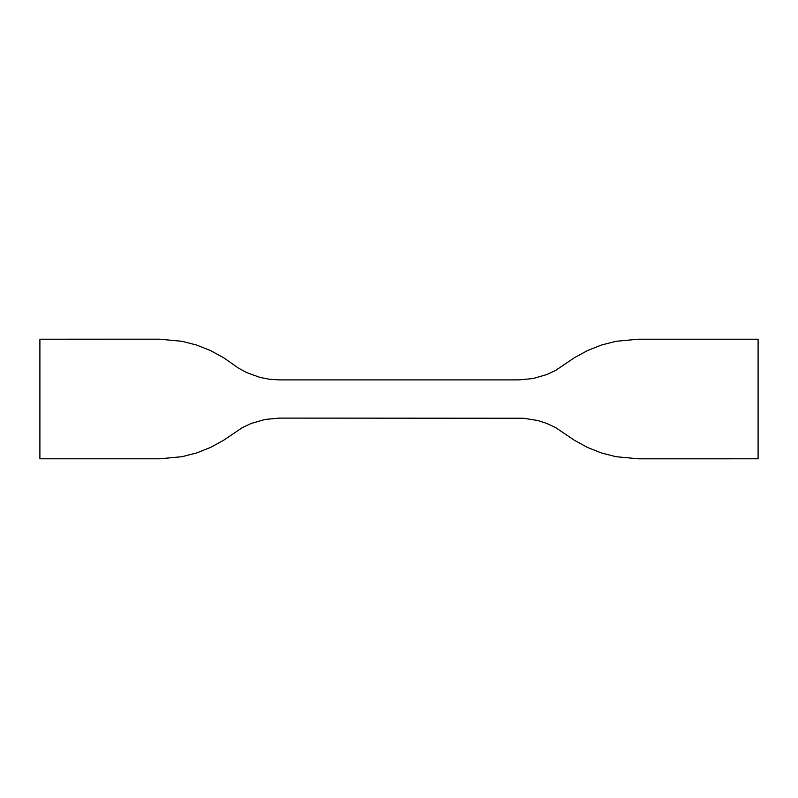 <?xml version="1.0" encoding="UTF-8"?>
<svg xmlns="http://www.w3.org/2000/svg" width="798" height="798" viewBox="0 0 798 798"><rect width="100%" height="100%" fill="white"/><g stroke="black" fill="none" stroke-linecap="round" stroke-linejoin="round"><path stroke-width="1.2" d="M182.034 341.305L159.6 339.18L39.9 339.2L39.9 458.8L159.6 458.8L182.034 456.695L196.587 452.965L210.562 447.429L223.739 440.187L242.393 427.578L251.101 423.489L264.946 419.459L279.3 418.102L523.508 418.252L537.752 420.506L546.899 423.489L555.608 427.578L574.261 440.187L587.438 447.429L601.413 452.965L615.966 456.695L638.4 458.82L758.1 458.8L758.1 339.2L638.4 339.2L615.966 341.305L601.413 345.035L587.438 350.571L574.261 357.813L555.608 370.422L546.899 374.511L533.054 378.541L518.7 379.898L279.3 379.898L269.694 379.289L260.248 377.494L246.682 372.606L238.253 367.968L223.739 357.813L210.562 350.571L196.587 345.035L182.034 341.305"/></g></svg>
